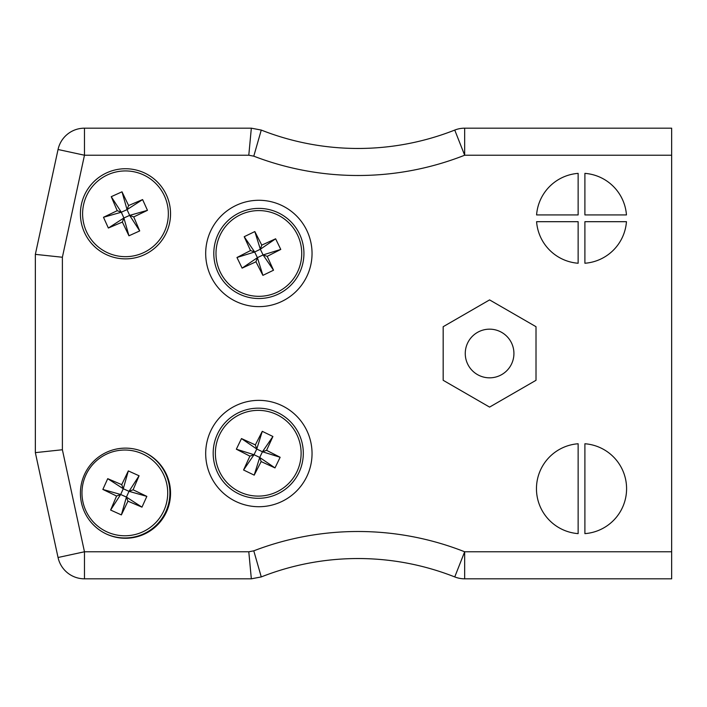 <?xml version="1.0" encoding="UTF-8"?>
<svg xmlns="http://www.w3.org/2000/svg" width="707" height="707" viewBox="0 0 707 707"><rect width="100%" height="100%" fill="white"/><g stroke="black" fill="none" stroke-linecap="round" stroke-linejoin="round"><path stroke-width="1.06" d="M513.927 353.5A24.338 24.338 0 0 1 477.428 374.577A24.338 24.338 0 0 1 477.428 332.423A24.338 24.338 0 0 1 513.927 353.5M312.043 253.46A53.175 53.175 0 0 1 232.276 299.512A53.175 53.175 0 0 1 232.276 207.407A53.175 53.175 0 0 1 312.043 253.46M536.012 326.705L489.589 299.901L443.174 326.705L443.174 380.295L489.589 407.099L536.012 380.295L536.012 326.705M170.546 213.806A45.062 45.062 0 0 0 102.948 174.779A45.062 45.062 0 0 0 102.948 252.832A45.062 45.062 0 0 0 170.546 213.806M170.546 493.194A45.062 45.062 0 0 0 102.948 454.168A45.062 45.062 0 0 0 102.948 532.221A45.062 45.062 0 0 0 170.546 493.194M584.901 263.243A45.062 45.062 0 0 0 626.455 221.689L584.901 221.689L584.901 263.243M584.901 443.757L584.901 533.626A45.062 45.062 0 0 0 626.588 488.687A45.062 45.062 0 0 0 584.901 443.757M671.65 155.222L464.667 155.222L454.751 130.07A27.034 27.034 0 0 1 464.667 128.179L671.65 128.179L671.65 578.821L464.667 578.821A27.034 27.034 0 0 1 454.751 576.93A27.034 27.034 0 0 0 464.667 578.821A27.034 27.034 0 0 1 454.751 576.93A263.623 263.623 0 0 0 261.263 576.93L251.338 578.821L84.469 578.821L251.338 578.821L248.793 551.778L253.778 550.833L260.892 575.648M578.14 443.757A45.062 45.062 0 0 0 536.463 488.687A45.062 45.062 0 0 0 578.14 533.626L578.14 443.757M584.901 214.928L626.455 214.928A45.062 45.062 0 0 0 584.901 173.374L584.901 214.928M578.14 214.928L578.14 173.374A45.062 45.062 0 0 0 536.586 214.928L578.14 214.928M536.586 221.689A45.062 45.062 0 0 0 578.14 263.243L578.14 221.689L536.586 221.689M312.043 453.541A53.175 53.175 0 0 1 232.276 499.593A53.175 53.175 0 0 1 232.276 407.488A53.175 53.175 0 0 1 312.043 453.541M454.751 130.07A263.623 263.623 0 0 1 261.263 130.07L253.778 156.167L248.793 155.222L84.469 155.222L62.384 257.251L62.384 449.749L84.469 551.778L84.469 578.821A27.034 27.034 0 0 1 58.045 557.496L35.35 452.639L35.35 254.361L58.045 149.504A27.034 27.034 0 0 1 84.469 128.179L251.338 128.179L261.263 130.07A263.623 263.623 0 0 0 454.751 130.07A27.034 27.034 0 0 1 464.667 128.179L464.667 155.222A290.665 290.665 0 0 1 253.778 156.167L260.892 131.352M248.793 155.222L251.338 128.179M62.384 257.251L35.35 254.361M62.384 449.749L35.35 452.639M671.65 551.778L464.667 551.778A290.665 290.665 0 0 0 253.778 550.833L261.263 576.93A263.623 263.623 0 0 1 454.751 576.93A27.034 27.034 0 0 0 464.667 578.821L464.667 551.778L454.751 576.93M86.422 231.481A42.871 42.871 0 0 1 129.699 171.138A42.871 42.871 0 0 1 160.312 238.789A42.871 42.871 0 0 1 86.422 231.481M117.212 210.686L111.246 196.679L122.002 191.809L128.594 205.534L142.602 199.568L147.471 210.333L133.747 216.916L139.712 230.924L128.948 235.793L122.364 222.069L108.357 228.034L103.487 217.279L117.212 210.686L121.304 212.233L111.246 196.679M122.002 191.809L127.048 209.625L121.304 212.233L123.902 217.977L108.357 228.034M103.487 217.279L121.304 212.233M122.364 222.069L123.902 217.977L129.655 215.379L139.712 230.924M128.948 235.793L123.902 217.977M133.747 216.916L129.655 215.379L127.048 209.625L142.602 199.568M147.471 210.333L129.655 215.379M128.594 205.534L127.048 209.625M163.9 510.587A42.871 42.871 0 0 1 90.01 517.895A42.871 42.871 0 0 1 120.623 450.244A42.871 42.871 0 0 1 163.9 510.587M165.898 511.497A45.062 45.062 0 0 1 106.58 534.103A45.062 45.062 0 0 0 165.898 511.497A45.062 45.062 0 0 0 143.742 452.003A45.062 45.062 0 0 1 165.898 511.497M127.958 501.175L121.374 514.908L110.61 510.039L116.575 496.022L102.851 489.438L107.72 478.674L121.728 484.649L128.32 470.915L139.076 475.784L133.11 489.792L146.844 496.385L141.974 507.149L127.958 501.175L126.42 497.083L121.374 514.908M110.61 510.039L120.667 494.485L126.42 497.083L129.019 491.338L146.844 496.385M141.974 507.149L126.42 497.083M133.11 489.792L129.019 491.338L123.274 488.74L128.32 470.915M139.076 475.784L129.019 491.338M121.728 484.649L123.274 488.74L120.667 494.485L102.851 489.438M107.72 478.674L123.274 488.74M116.575 496.022L120.667 494.485M220.275 272.133A42.871 42.871 0 0 1 261.988 210.704A42.871 42.871 0 0 1 294.333 277.542A42.871 42.871 0 0 1 220.275 272.133M218.304 273.088A45.062 45.062 0 0 1 262.147 208.512A45.062 45.062 0 0 1 296.145 278.779A45.062 45.062 0 0 1 218.304 273.088A45.062 45.062 0 0 1 262.147 208.512A45.062 45.062 0 0 1 296.145 278.779A45.062 45.062 0 0 1 218.304 273.088M250.525 250.552L244.198 236.704L254.829 231.56L261.767 245.117L275.624 238.789L280.767 249.421L267.211 256.358L273.529 270.215L262.898 275.359L255.961 261.802L242.112 268.13L236.969 257.498L250.525 250.552L254.653 251.992L244.198 236.704M254.829 231.56L260.335 249.244L254.653 251.992L257.401 257.675L242.112 268.13M236.969 257.498L254.653 251.992M255.961 261.802L257.401 257.675L263.084 254.927L273.529 270.215M262.898 275.359L257.401 257.675M267.211 256.358L263.084 254.927L260.335 249.244L275.624 238.789M280.767 249.421L263.084 254.927M261.767 245.117L260.335 249.244M296.834 471.914A42.871 42.871 0 0 1 222.776 477.322A42.871 42.871 0 0 1 255.121 410.484A42.871 42.871 0 0 1 296.834 471.914M298.805 472.868A45.062 45.062 0 0 1 220.964 478.559A45.062 45.062 0 0 1 254.953 408.293A45.062 45.062 0 0 1 298.805 472.868A45.062 45.062 0 0 1 220.964 478.559A45.062 45.062 0 0 1 254.953 408.293A45.062 45.062 0 0 1 298.805 472.868M261.148 461.583L254.202 475.139L243.57 469.996L249.898 456.139L236.341 449.201L241.485 438.57L255.342 444.897L262.279 431.341L272.911 436.484L266.583 450.341L280.14 457.279L274.996 467.91L261.148 461.583L259.708 457.456L254.202 475.139M243.57 469.996L254.025 454.707L259.708 457.456L262.456 451.773L280.14 457.279M274.996 467.91L259.708 457.456M266.583 450.341L262.456 451.773L256.774 449.025L262.279 431.341M272.911 436.484L262.456 451.773M255.342 444.897L256.774 449.025L254.025 454.707L236.341 449.201M241.485 438.57L256.774 449.025M249.898 456.139L254.025 454.707M84.469 578.821A27.034 27.034 0 0 1 58.045 557.496L84.469 551.778L248.793 551.778M58.045 149.504A27.034 27.034 0 0 1 84.469 128.179L84.469 155.222L58.045 149.504"/></g></svg>
